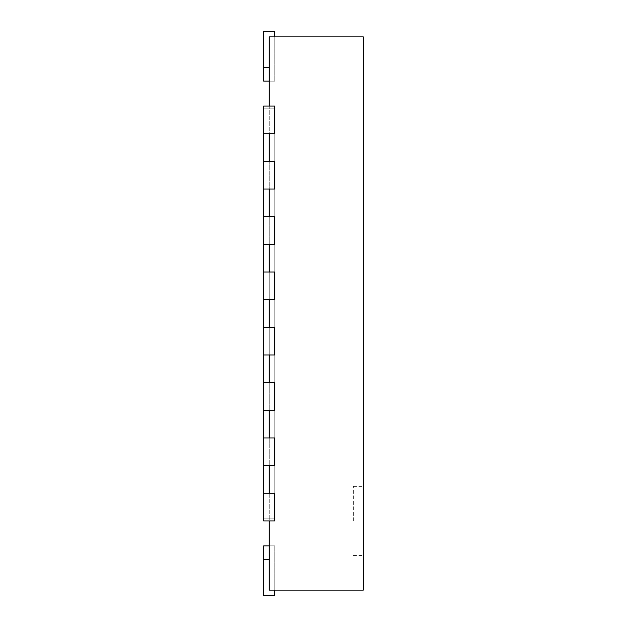 <?xml version="1.0" encoding="UTF-8"?>
<svg xmlns="http://www.w3.org/2000/svg" width="627" height="627" viewBox="0 0 627 627"><rect width="100%" height="100%" fill="white"/><g stroke="black" fill="none" stroke-linecap="round" stroke-linejoin="round"><path stroke-width="0.47" stroke-dasharray="3.13 2.35" d="M269.242 36.883L363.292 36.883L363.292 590.117L269.242 590.117L269.242 36.883M363.292 520.966L363.292 486.387L363.292 520.966M269.242 106.034L269.242 133.7M269.242 161.358L269.242 189.025M269.242 216.683L269.242 244.342M269.242 272.008L269.242 299.667M269.242 327.333L269.242 354.992M269.242 382.658L269.242 410.317M269.242 437.975L269.242 465.642M269.242 493.3L269.242 520.966M353.33 520.966L353.33 486.387L353.33 520.966M263.708 133.7L274.775 133.7L274.775 106.034L274.775 133.7L263.708 133.7L274.775 133.7L274.775 106.034L263.708 106.034L274.775 106.034L263.708 106.034L263.708 133.7L263.708 106.034L263.708 133.7L263.708 108.8L274.775 108.8L274.775 518.2L263.708 518.2L274.775 518.2L274.775 108.8L263.708 108.8L263.708 518.2L263.708 493.3L274.775 493.3L274.775 520.966L274.775 493.3L274.775 520.966L263.708 520.966L274.775 520.966L263.708 520.966L263.708 493.3L274.775 493.3L263.708 493.3L263.708 520.966L263.708 493.3M263.708 161.358L263.708 189.025L274.775 189.025L274.775 161.358L274.775 189.025L263.708 189.025L263.708 161.358L274.775 161.358L274.775 189.025L263.708 189.025L263.708 161.358L274.775 161.358L263.708 161.358L263.708 189.025M263.708 216.683L263.708 244.342L274.775 244.342L274.775 216.683L274.775 244.342L263.708 244.342L263.708 216.683L274.775 216.683L274.775 244.342L263.708 244.342L263.708 216.683L274.775 216.683L263.708 216.683L263.708 244.342M263.708 272.008L263.708 299.667L274.775 299.667L274.775 272.008L274.775 299.667L263.708 299.667L263.708 272.008L274.775 272.008L274.775 299.667L263.708 299.667L263.708 272.008L274.775 272.008L263.708 272.008L263.708 299.667M263.708 327.333L263.708 354.992L274.775 354.992L274.775 327.333L274.775 354.992L263.708 354.992L263.708 327.333L274.775 327.333L274.775 354.992L263.708 354.992L263.708 327.333L274.775 327.333L263.708 327.333L263.708 354.992M263.708 382.658L263.708 410.317L274.775 410.317L274.775 382.658L274.775 410.317L263.708 410.317L263.708 382.658L274.775 382.658L274.775 410.317L263.708 410.317L263.708 382.658L274.775 382.658L263.708 382.658L263.708 410.317M263.708 437.975L263.708 465.642L274.775 465.642L274.775 437.975L274.775 465.642L263.708 465.642L263.708 437.975L274.775 437.975L274.775 465.642L263.708 465.642L263.708 437.975L274.775 437.975L263.708 437.975L263.708 465.642M269.242 545.858L274.775 545.858L263.708 545.858L274.775 545.858L263.708 545.858L274.775 545.858L263.708 545.858L274.775 545.858L263.708 545.858L263.708 595.65L263.708 545.858L263.708 595.65L274.775 595.65L263.708 595.65L263.708 545.858L263.708 595.65L274.775 595.65L263.708 595.65L263.708 545.858L263.708 595.65L274.775 595.65L263.708 595.65L263.708 545.858L263.708 595.65L274.775 595.65L263.708 595.65L263.708 545.858L263.708 595.65L274.775 595.65L263.708 595.65L263.708 545.858L263.708 595.65L274.775 595.65L263.708 595.65L263.708 545.858L263.708 595.65L274.775 595.65L263.708 595.65L274.775 595.65L274.775 545.858L274.775 590.117M269.242 81.142L274.775 81.142L263.708 81.142L274.775 81.142L263.708 81.142L274.775 81.142L263.708 81.142L274.775 81.142L263.708 81.142L263.708 31.35L263.708 81.142L263.708 31.35L274.775 31.35L263.708 31.35L263.708 81.142L263.708 31.35L274.775 31.35L263.708 31.35L263.708 81.142L263.708 31.35L274.775 31.35L263.708 31.35L263.708 81.142L263.708 31.35L274.775 31.35L263.708 31.35L263.708 81.142L263.708 31.35L274.775 31.35L263.708 31.35L263.708 81.142L263.708 31.35L274.775 31.35L263.708 31.35L263.708 81.142L263.708 31.35L274.775 31.35L263.708 31.35L274.775 31.35L274.775 81.142L274.775 36.883M263.708 559.692L269.242 559.692M263.708 67.308L269.242 67.308M353.33 555.538L363.292 555.538M353.33 486.387L363.292 486.387"/><path stroke-width="0.94" d="M269.242 106.034L269.242 36.883L363.292 36.883L363.292 590.117L269.242 590.117L269.242 520.966M269.242 133.7L269.242 161.358M269.242 189.025L269.242 216.683M269.242 244.342L269.242 272.008M269.242 299.667L269.242 327.333M269.242 354.992L269.242 382.658M269.242 410.317L269.242 437.975M269.242 465.642L269.242 493.3M263.708 133.7L274.775 133.7L274.775 106.034L263.708 106.034L263.708 161.358L274.775 161.358L274.775 189.025L263.708 189.025L263.708 216.683L274.775 216.683L274.775 244.342L263.708 244.342L263.708 272.008L274.775 272.008L274.775 299.667L263.708 299.667L263.708 327.333L274.775 327.333L274.775 354.992L263.708 354.992L263.708 382.658L274.775 382.658L274.775 410.317L263.708 410.317L263.708 437.975L274.775 437.975L274.775 465.642L263.708 465.642L263.708 493.3L274.775 493.3L274.775 520.966L263.708 520.966L263.708 493.3M263.708 437.975L263.708 465.642M263.708 382.658L263.708 410.317M263.708 327.333L263.708 354.992M263.708 272.008L263.708 299.667M263.708 216.683L263.708 244.342M263.708 161.358L263.708 189.025M269.242 545.858L263.708 545.858L263.708 595.65L274.775 595.65L274.775 590.117M269.242 81.142L263.708 81.142L263.708 31.35L274.775 31.35L274.775 36.883M263.708 559.692L269.242 559.692M263.708 67.308L269.242 67.308"/></g></svg>
